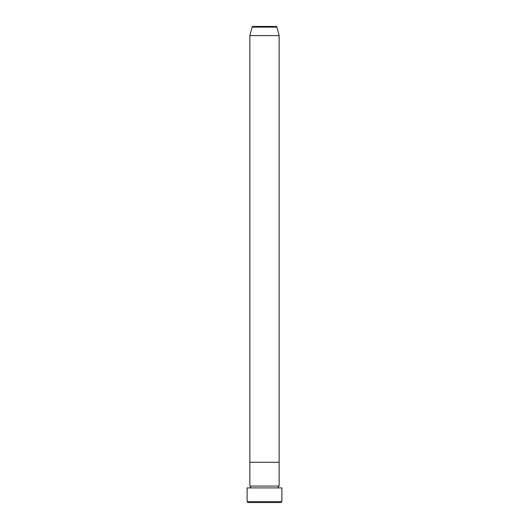 <?xml version="1.0" encoding="UTF-8"?>
<svg xmlns="http://www.w3.org/2000/svg" width="529" height="529" viewBox="0 0 529 529"><rect width="100%" height="100%" fill="white"/><g stroke="black" fill="none" stroke-linecap="round" stroke-linejoin="round"><path stroke-width="0.79" d="M280.978 502.55L248.022 502.55L247.103 501.637L281.897 501.637L280.978 502.55M276.879 27.131L252.121 27.131A0.913 0.913 0 0 1 253.007 26.45L275.993 26.45A0.913 0.913 0 0 1 276.879 27.131L279.147 35.608L279.147 462.267L249.853 462.267L249.853 486.072A0.913 0.913 0 0 1 250.766 486.984A0.913 0.913 0 0 1 249.853 487.903M252.121 27.131L249.853 35.608L249.853 462.267L279.147 462.267L279.147 486.072A0.913 0.913 0 0 0 278.234 486.984A0.913 0.913 0 0 0 279.147 487.903M279.147 486.072L249.853 486.072M281.897 501.637L281.897 487.903L247.103 487.903L247.103 501.637M279.147 35.608L249.853 35.608"/></g></svg>
